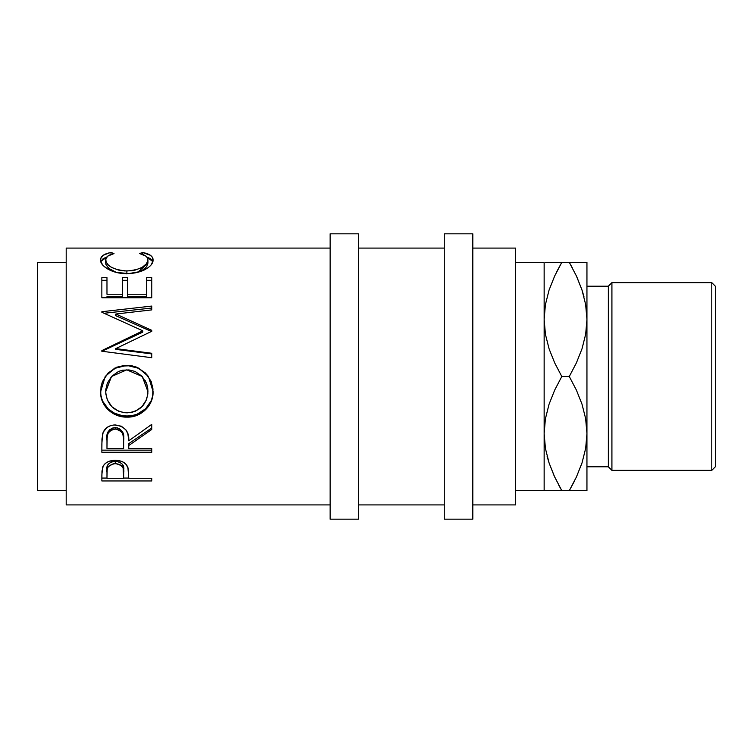 <?xml version="1.0" encoding="UTF-8"?>
<svg xmlns="http://www.w3.org/2000/svg" width="753" height="753" viewBox="0 0 753 753"><rect width="100%" height="100%" fill="white"/><g stroke="black" fill="none" stroke-linecap="round" stroke-linejoin="round"><path stroke-width="1.13" d="M544.212 315.865L545.426 304.541M586.869 315.865L585.655 304.541L586.869 315.865M586.869 437.135L585.655 448.459M544.212 437.135L545.426 448.459L544.212 437.135M66.189 504.905L330.134 504.905L66.189 504.905L66.189 248.095L66.189 504.905M330.134 248.095L66.189 248.095L330.134 248.095M151.786 480.96L101.853 480.96L101.975 471.124L103.283 465.834L105.599 463.227L109.006 461.307L115.247 460.281L119.586 460.723L123.454 462.229L126.316 464.657L128.217 468.695L128.744 478.287L151.786 478.287L151.786 480.96L151.786 478.287L151.786 480.96L101.853 480.96L101.853 478.061L106.973 478.061L101.853 478.061L101.853 474.964L101.853 480.96M151.786 450.153L151.786 452.261L101.853 452.261L101.956 439.074L103.18 432.213L107.039 427.431L110.879 425.52L114.108 424.965L121.337 426.189L126.005 430.001L127.888 433.907L128.744 440.816L151.786 424.344L151.786 429.436L128.744 445.55L128.744 448.6L151.786 448.6L151.786 452.261L101.853 452.261L101.853 450.153L151.786 450.153L101.853 450.153L101.853 443.969L101.853 452.261M100.695 394.421L101.006 386.703L102.399 381.686L108.074 373.046L116.621 367.248L124.179 365.469L131.944 365.807L136.914 367.238L145.423 372.961L151.165 381.413L152.953 388.896L152.624 396.558L151.221 401.434L145.555 409.736L137.102 415.289L129.62 417.021L121.92 416.682L116.969 415.327L112.395 413.077L108.357 410.009L102.577 401.782L100.695 394.421M151.786 331.612L151.786 330.332L115.858 314.02L151.786 330.332L151.786 331.273L115.774 348.601L151.786 353.279L151.786 357.731L101.853 351.237L101.853 350.606L142.825 330.831L101.853 312.279L101.853 311.714L151.786 306.076L151.786 309.888L115.858 314.02L115.858 315.752L151.786 331.612L115.858 315.752L115.858 314.02L151.786 309.888L151.786 308.033L104.112 313.267L151.786 308.033M151.786 297.746L151.786 277.565L146.666 277.565L146.666 294.254L127.464 294.254L127.464 277.565L122.344 277.565L122.344 294.254L106.973 294.254L106.973 277.565L101.853 277.565L101.853 297.746L151.786 297.746L101.853 297.746L101.853 277.565L106.973 277.565L106.973 294.254L122.344 294.254L122.344 277.565L127.464 277.565L127.464 294.254L146.666 294.254L146.666 277.565L151.786 277.565L151.786 297.746L151.786 280.314L146.666 280.314L151.786 280.314M109.778 252.744L111.02 252.49L114.014 253.563L107.745 256.142L105.815 258.947L106.06 261.865L108.046 264.717L111.623 267.419L118.541 270.073L124.734 270.939L131.154 270.769L135.258 270.063L142.176 267.343L146.59 263.672L147.946 259.879L147.437 257.855L145.828 256.095L139.625 253.563L142.599 252.49L150.468 255.314L152.454 257.404L152.953 261.103L151.042 265.047L148.247 267.635L140.406 271.532L128.942 273.555L116.348 272.454L107.858 269.085L103.359 265.734L100.987 262.166L100.714 258.618L103.133 255.323L109.778 252.744M37.65 490.636L66.189 490.636L37.65 490.636L37.65 262.364L37.65 490.636M66.189 262.364L37.65 262.364L66.189 262.364M330.134 519.175L358.663 519.175L358.663 233.825L330.134 233.825L330.134 519.175L330.134 233.825L358.663 233.825L358.663 519.175L330.134 519.175M444.27 519.175L472.809 519.175L472.809 233.825L444.27 233.825L444.27 519.175L444.27 233.825L472.809 233.825L472.809 519.175L444.27 519.175M711.783 470.361L715.35 466.794L715.35 286.206L711.783 282.639L711.783 470.361L711.783 282.639L611.916 282.639L608.349 286.206L608.349 466.794L611.916 470.361L611.916 282.639L611.916 470.361L711.783 470.361L611.916 470.361L608.349 466.794L608.349 286.206L586.945 286.206L608.349 286.206L611.916 282.639L711.783 282.639L715.35 286.206L715.35 466.794L711.783 470.361M586.945 466.794L608.349 466.794L586.945 466.794M554.217 476.018L549.116 463.057L545.445 448.572L544.146 433.568L544.146 262.364L515.607 262.364L544.146 262.364L544.146 490.636L544.146 433.568L545.407 418.8L549.05 404.267L554.679 390.12L561.794 376.5L554.697 362.908L549.116 348.921L545.445 334.426L544.146 319.432L545.407 304.664L549.05 290.121L554.679 275.984L549.088 290.018M515.607 490.636L544.146 490.636L515.607 490.636M472.809 504.905L515.607 504.905L515.607 248.095L472.809 248.095L515.607 248.095L515.607 504.905L472.809 504.905M358.663 504.905L444.27 504.905L358.663 504.905M444.27 248.095L358.663 248.095L444.27 248.095M572.553 268.256L569.287 262.364L561.794 262.364L554.697 275.956L561.794 262.364L554.697 262.364M545.436 262.364L547.346 262.364M558.528 484.744L561.794 490.636L554.697 477.044L549.116 463.057L545.445 448.572L544.146 433.568L545.407 418.8L549.05 404.267L554.679 390.12L561.794 376.5L554.697 362.908L549.116 348.921L545.445 334.426L544.146 319.432L545.407 304.664L549.05 290.121L554.679 275.984L561.794 262.364L556.872 271.457M547.346 457.156L549.088 462.982M545.426 490.636L547.375 490.636M544.146 490.636L586.945 490.636L586.945 433.568L586.945 490.636L583.744 490.636M557.192 490.636L554.707 490.636M545.426 262.364L549.069 262.364L545.426 262.364M576.864 276.982L581.975 289.943L585.636 304.428L586.945 319.432L586.945 262.364L585.655 262.364L586.945 262.364L586.945 433.568L586.945 319.432L585.674 334.2L582.031 348.733L576.403 362.88L569.287 376.5L576.393 390.092L581.975 404.079L585.636 418.574L586.945 433.568L585.674 448.336L582.031 462.879L576.403 477.016L569.287 490.636L574.21 481.544M573.89 262.364L569.287 262.364L576.393 275.956L581.975 289.943L585.636 304.428L586.945 319.432L585.674 334.2L582.031 348.733L576.403 362.88L569.287 376.5L561.794 376.5L569.287 376.5L576.393 390.092L581.975 404.079L585.636 418.574L586.945 433.568L585.674 448.336L582.031 462.879L576.403 477.016L569.287 490.636L576.393 477.044L582.003 462.982M582.003 490.636L585.665 490.636M586.945 262.364L583.707 262.364M583.735 295.844L582.003 290.018M585.655 262.364L569.287 262.364L576.393 275.956M582.003 262.364L576.393 262.364M569.287 262.364L549.069 262.364M583.999 296.842L582.003 290.027M576.902 277.066L576.403 275.984M554.697 275.956L549.078 290.027M547.083 456.158L549.078 462.973M554.18 475.934L561.794 490.636L549.078 490.636M576.393 477.044L582.003 462.973M561.794 490.636L576.384 490.636M124.913 412.766L131.191 412.484L135.192 411.307L141.978 406.629L146.477 399.768L147.87 393.734L147.588 387.456L146.44 383.381L141.997 376.218L135.069 371.427L128.914 369.921L122.588 370.212L118.55 371.445L111.698 376.293L107.255 383.428L105.787 389.555L105.787 393.753L107.303 399.805L111.849 406.724L118.776 411.326L124.913 412.766M119.416 428.645L122.381 431.544L123.69 439.046C124.593 432.806 121.76 428.984 115.2 427.591L115.2 429.05C121.77 430.528 124.603 434.453 123.69 440.853L123.624 448.6L123.483 436.956L122.381 433.116L119.445 430.151L115.2 429.05L111.058 430.161L108.178 433.069L107.161 436.844L106.973 448.6L123.624 448.6L106.973 448.6L106.973 440.665C106.032 434.359 108.771 430.481 115.2 429.05L115.2 427.591C108.79 428.956 106.051 432.721 106.973 438.877L108.263 431.356M123.624 478.287L123.163 468.244L121.177 465.486L119.473 464.469L116.367 463.679L113.138 463.829L108.244 466.672L107.171 469.561L106.973 478.287L123.624 478.287L106.973 478.287L106.973 472.47C106.098 467.679 108.865 464.733 115.265 463.622L115.265 461.203C108.874 462.248 106.107 465.119 106.973 469.806L106.973 472.47L107.171 466.982L108.244 464.159L111.18 462.013L114.192 461.26L115.265 461.203L115.265 463.622C121.788 464.789 124.612 467.82 123.727 472.724L123.624 478.287M147.739 388.115L147.946 391.654L142.251 376.5L147.946 391.654C146.929 404.549 139.954 411.618 127.022 412.851C113.976 411.712 106.87 404.643 105.693 391.654L111.51 376.5L105.693 391.654L107.255 383.239L111.698 376.302M111.5 376.519L126.786 369.827L142.251 376.5M123.727 470.051C124.603 465.25 121.788 462.304 115.265 461.203L119.473 462.031L122.41 464.272L123.52 467.161L123.727 472.705M105.778 264.134L108.507 268.256L116.499 272.482L109.072 268.736L105.778 264.134M142.176 270.374L137.846 272.285L147.946 263.117L146.59 266.807L142.176 270.374M152.925 261.875L150.468 258.684L146.816 256.98L152.84 261.602M100.798 261.592L106.879 256.942L103.133 258.684L100.714 261.893M106.973 280.314L101.853 280.314L106.973 280.314M122.344 296.541L106.973 296.541L122.344 296.541L122.344 294.254L122.344 296.541M127.464 280.314L122.344 280.314L127.464 280.314M146.666 296.541L127.464 296.541L146.666 296.541L146.666 294.254L146.666 296.541M142.825 332.101L101.853 351.322L142.825 332.101L142.825 330.831L142.825 332.101M151.786 353.919L115.774 349.373L151.786 353.919L151.786 357.731L101.853 351.237L101.853 350.606L142.825 330.831L101.853 312.279L101.853 311.714L101.853 312.279M105.269 376.387L100.573 391.871C100.177 405.961 113.006 417.576 127.041 417.124L127.041 416.004L132.17 415.571L137.102 414.216L145.555 408.813L151.221 400.737L152.624 396.003L153.066 391.061C153.678 404.587 141.046 416.503 127.041 416.004C113.054 416.456 100.121 405.114 100.573 391.447L101.071 396.379L102.577 401.076L108.357 409.077L114.625 413.256L121.92 415.571L127.041 416.004L127.041 417.124C141.027 417.67 153.697 405.359 153.066 391.475L148.445 376.509L145.404 373.046L136.886 367.483L129.384 365.77L121.619 366.109L116.621 367.511L108.065 373.149M146.769 384.077L147.597 387.202M145.056 380.321L146.44 383.192M151.786 427.968L151.786 424.344L151.786 429.436L128.744 445.55L128.744 443.639L151.786 427.968L128.744 443.639L128.744 448.6L151.786 448.6M109.401 429.916L113.035 427.855L117.459 427.873M123.624 478.061L128.744 478.061L123.624 478.061M111.02 254.439L111.02 252.49C104.008 253.799 100.525 256.265 100.573 259.898C99.782 265.705 112.244 274.007 126.532 273.603C133.262 273.612 139.192 272.388 144.341 269.941C150.336 266.769 153.245 263.409 153.066 259.87C153.075 256.265 149.583 253.808 142.599 252.49L142.599 254.458L142.599 252.49L139.625 253.563C145.103 254.843 147.88 256.952 147.946 259.879L147.946 263.117L147.946 259.879C147.202 266.129 140.18 269.838 126.871 270.986L126.871 273.923L126.871 270.986C113.684 269.875 106.625 266.214 105.693 260.011L105.693 263.249L105.693 260.011C105.684 256.999 108.46 254.853 114.014 253.563L111.02 252.49L111.02 254.439M127.464 294.254L127.464 296.541L127.464 294.254M106.973 294.254L106.973 277.565M101.853 297.746L101.853 277.565M101.853 311.714L151.786 306.076L151.786 309.888M101.853 351.322L101.853 350.606M151.786 330.332L151.786 331.273L115.774 348.601L115.774 349.373L115.774 348.601L151.786 353.279L151.786 357.731M126.805 365.356L138.91 368.386L148.435 376.491L138.928 368.17L126.805 365.356L114.654 368.161L105.185 376.5L114.654 368.396L126.805 365.356M151.786 424.344L128.744 440.816C129.394 431.695 124.885 426.396 115.209 424.937C108.536 425.247 104.309 428.297 102.53 434.095L101.853 443.969M151.786 478.287L128.744 478.287L127.925 467.575C126.127 462.897 121.901 460.469 115.247 460.281C108.743 460.469 104.526 462.813 102.606 467.284L101.853 474.964M123.69 440.834L123.69 439.046"/></g></svg>
